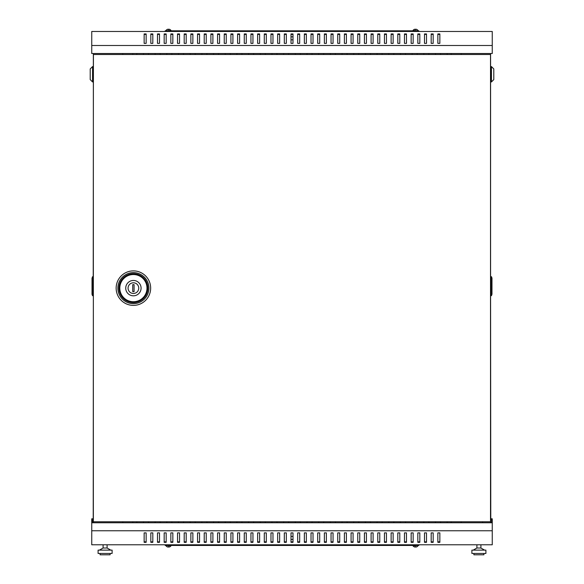 <?xml version="1.0" encoding="UTF-8"?>
<svg xmlns="http://www.w3.org/2000/svg" width="584" height="584" viewBox="0 0 584 584"><rect width="100%" height="100%" fill="white"/><g stroke="black" fill="none" stroke-linecap="round" stroke-linejoin="round"><path stroke-width="0.88" d="M490.516 521.76L490.516 54.509L93.352 54.509L93.352 521.76L490.582 521.76L490.582 522.76M170.061 29.572L170.061 29.572A3.015 3.015 0 0 1 171.017 30.477L166.009 30.813M291 39.822L293 39.822M413.939 29.572L413.939 29.572A3.015 3.015 0 0 0 412.983 30.477L417.991 30.813M413.939 29.601A3.008 3 0 0 1 415.071 29.2L415.107 29.601A2.708 2.701 0 0 1 415.866 29.601L415.903 29.2A3.008 3 0 0 1 417.034 29.601L417.042 29.572A3.015 3.015 0 0 1 417.991 30.477M170.061 546.697L170.061 546.697A3.015 3.015 0 0 0 171.017 545.792L166.009 545.456M170.061 546.668A3.008 3 180 0 1 168.929 547.069L168.893 546.668A2.708 2.701 180 0 1 168.134 546.668L168.097 547.069A3.008 3 180 0 1 166.966 546.668L166.958 546.697A3.015 3.015 0 0 1 166.009 545.792M291 536.441L293 536.441M413.939 546.697L413.939 546.697A3.015 3.015 0 0 1 412.983 545.792L417.991 545.456M166.958 29.572L166.958 29.572A3.015 3.015 0 0 0 166.009 30.477M168.134 29.601A2.708 2.701 180 0 1 168.893 29.601A2.708 2.701 180 0 0 168.134 29.601L168.097 29.2A3.008 3 180 0 0 166.966 29.601M417.042 546.697L417.042 546.697A3.015 3.015 0 0 0 417.991 545.792M415.866 546.668A2.708 2.701 0 0 1 415.107 546.668A2.708 2.701 -0 0 0 415.866 546.668L415.903 547.069A3.008 3 -0 0 0 417.034 546.668M490.582 518.818L492.254 518.818L492.254 522.76L91.746 522.76L91.746 544.784L492.254 544.784L492.254 530.768L91.746 530.768M492.254 45.494L492.254 53.509L91.746 53.509L91.746 31.478L492.254 31.478L492.254 45.494L91.746 45.494M433.175 541.864L431.174 541.864M419.83 541.864L417.823 541.864M406.479 541.864L404.471 541.864M393.127 541.864L391.127 541.864M379.775 541.864L377.775 541.864M366.423 541.864L364.423 541.864M353.079 541.864L351.072 541.864M339.727 541.864L337.727 541.864M326.376 541.864L324.375 541.864M313.024 541.864L311.024 541.864M299.68 541.864L297.672 541.864M286.328 541.864L284.32 541.864M272.976 541.864L270.976 541.864M259.624 541.864L257.624 541.864M246.273 541.864L244.273 541.864M232.928 541.864L230.921 541.864M219.577 541.864L217.577 541.864M206.225 541.864L204.225 541.864M192.873 541.864L190.873 541.864M179.529 541.864L177.521 541.864M166.177 541.864L164.17 541.864M152.826 541.864L150.825 541.864M146.153 541.864L144.146 541.864M159.498 541.864L157.498 541.864M172.849 541.864L170.849 541.864M186.201 541.864L184.201 541.864M199.553 541.864L197.545 541.864M212.904 541.864L210.897 541.864M226.249 541.864L224.249 541.864M239.601 541.864L237.6 541.864M252.952 541.864L250.952 541.864M266.304 541.864L264.296 541.864M279.648 541.864L277.648 541.864M293 541.864L291 541.864M306.352 541.864L304.352 541.864M319.703 541.864L317.696 541.864M333.048 541.864L331.048 541.864M346.4 541.864L344.399 541.864M359.751 541.864L357.751 541.864M373.103 541.864L371.096 541.864M386.455 541.864L384.447 541.864M399.799 541.864L397.799 541.864M413.151 541.864L411.151 541.864M426.502 541.864L424.502 541.864M439.854 541.864L437.847 541.864M431.174 532.893L433.175 532.893L433.175 542.332L431.174 542.332L431.174 532.893M417.823 532.893L419.83 532.893L419.83 542.332L417.823 542.332L417.823 532.893M404.471 532.893L406.479 532.893L406.479 542.332L404.471 542.332L404.471 532.893M391.127 532.893L393.127 532.893L393.127 542.332L391.127 542.332L391.127 532.893M377.775 532.893L379.775 532.893L379.775 542.332L377.775 542.332L377.775 532.893M364.423 532.893L366.423 532.893L366.423 542.332L364.423 542.332L364.423 532.893M351.072 532.893L353.079 532.893L353.079 542.332L351.072 542.332L351.072 532.893M337.727 532.893L339.727 532.893L339.727 542.332L337.727 542.332L337.727 532.893M324.375 532.893L326.376 532.893L326.376 542.332L324.375 542.332L324.375 532.893M311.024 532.893L313.024 532.893L313.024 542.332L311.024 542.332L311.024 532.893M297.672 532.893L299.68 532.893L299.68 542.332L297.672 542.332L297.672 532.893M284.32 532.893L286.328 532.893L286.328 542.332L284.32 542.332L284.32 532.893M270.976 532.893L272.976 532.893L272.976 542.332L270.976 542.332L270.976 532.893M257.624 532.893L259.624 532.893L259.624 542.332L257.624 542.332L257.624 532.893M244.273 532.893L246.273 532.893L246.273 542.332L244.273 542.332L244.273 532.893M230.921 532.893L232.928 532.893L232.928 542.332L230.921 542.332L230.921 532.893M217.577 532.893L219.577 532.893L219.577 542.332L217.577 542.332L217.577 532.893M204.225 532.893L206.225 532.893L206.225 542.332L204.225 542.332L204.225 532.893M190.873 532.893L192.873 532.893L192.873 542.332L190.873 542.332L190.873 532.893M177.521 532.893L179.529 532.893L179.529 542.332L177.521 542.332L177.521 532.893M164.17 532.893L166.177 532.893L166.177 542.332L164.17 542.332L164.17 532.893M150.825 532.893L152.826 532.893L152.826 542.332L150.825 542.332L150.825 532.893M144.146 532.893L146.153 532.893L146.153 542.332L144.146 542.332L144.146 532.893M157.498 532.893L159.498 532.893L159.498 542.332L157.498 542.332L157.498 532.893M170.849 532.893L172.849 532.893L172.849 542.332L170.849 542.332L170.849 532.893M184.201 532.893L186.201 532.893L186.201 542.332L184.201 542.332L184.201 532.893M197.545 532.893L199.553 532.893L199.553 542.332L197.545 542.332L197.545 532.893M210.897 532.893L212.904 532.893L212.904 542.332L210.897 542.332L210.897 532.893M224.249 532.893L226.249 532.893L226.249 542.332L224.249 542.332L224.249 532.893M237.6 532.893L239.601 532.893L239.601 542.332L237.6 542.332L237.6 532.893M250.952 532.893L252.952 532.893L252.952 542.332L250.952 542.332L250.952 532.893M264.296 532.893L266.304 532.893L266.304 542.332L264.296 542.332L264.296 532.893M277.648 532.893L279.648 532.893L279.648 542.332L277.648 542.332L277.648 532.893M291 532.893L293 532.893L293 542.332L291 542.332L291 532.893M304.352 532.893L306.352 532.893L306.352 542.332L304.352 542.332L304.352 532.893M317.696 532.893L319.703 532.893L319.703 542.332L317.696 542.332L317.696 532.893M331.048 532.893L333.048 532.893L333.048 542.332L331.048 542.332L331.048 532.893M344.399 532.893L346.4 532.893L346.4 542.332L344.399 542.332L344.399 532.893M357.751 532.893L359.751 532.893L359.751 542.332L357.751 542.332L357.751 532.893M371.096 532.893L373.103 532.893L373.103 542.332L371.096 542.332L371.096 532.893M384.447 532.893L386.455 532.893L386.455 542.332L384.447 542.332L384.447 532.893M397.799 532.893L399.799 532.893L399.799 542.332L397.799 542.332L397.799 532.893M411.151 532.893L413.151 532.893L413.151 542.332L411.151 542.332L411.151 532.893M424.502 532.893L426.502 532.893L426.502 542.332L424.502 542.332L424.502 532.893M437.847 532.893L439.854 532.893L439.854 542.332L437.847 542.332L437.847 532.893M413.939 546.668A3.008 3 -0 0 0 415.071 547.069L415.107 546.668M93.352 518.818L91.746 518.818L91.746 522.76M93.352 519.49L92.418 519.49L92.418 522.76M418.823 544.784L418.823 545.456L165.177 545.456L165.177 544.784M170.061 29.601A3.008 3 180 0 0 168.929 29.2L168.893 29.601M437.847 34.405L439.854 34.405M431.174 34.405L433.175 34.405M424.502 34.405L426.502 34.405M417.823 34.405L419.83 34.405M411.151 34.405L413.151 34.405M404.471 34.405L406.479 34.405M397.799 34.405L399.799 34.405M391.127 34.405L393.127 34.405M384.447 34.405L386.455 34.405M377.775 34.405L379.775 34.405M371.096 34.405L373.103 34.405M364.423 34.405L366.423 34.405M357.751 34.405L359.751 34.405M351.072 34.405L353.079 34.405M344.399 34.405L346.4 34.405M337.727 34.405L339.727 34.405M331.048 34.405L333.048 34.405M324.375 34.405L326.376 34.405M317.696 34.405L319.703 34.405M311.024 34.405L313.024 34.405M304.352 34.405L306.352 34.405M297.672 34.405L299.68 34.405M291 34.405L293 34.405M284.32 34.405L286.328 34.405M277.648 34.405L279.648 34.405M270.976 34.405L272.976 34.405M264.296 34.405L266.304 34.405M257.624 34.405L259.624 34.405M250.952 34.405L252.952 34.405M244.273 34.405L246.273 34.405M237.6 34.405L239.601 34.405M230.921 34.405L232.928 34.405M224.249 34.405L226.249 34.405M217.577 34.405L219.577 34.405M210.897 34.405L212.904 34.405M204.225 34.405L206.225 34.405M197.545 34.405L199.553 34.405M190.873 34.405L192.873 34.405M184.201 34.405L186.201 34.405M177.521 34.405L179.529 34.405M170.849 34.405L172.849 34.405M164.17 34.405L166.177 34.405M157.498 34.405L159.498 34.405M150.825 34.405L152.826 34.405M144.146 34.405L146.153 34.405M439.854 43.369L439.854 33.93L437.847 33.93L437.847 43.369L439.854 43.369M433.175 43.369L433.175 33.93L431.174 33.93L431.174 43.369L433.175 43.369M426.502 43.369L426.502 33.93L424.502 33.93L424.502 43.369L426.502 43.369M419.83 43.369L419.83 33.93L417.823 33.93L417.823 43.369L419.83 43.369M413.151 43.369L413.151 33.93L411.151 33.93L411.151 43.369L413.151 43.369M406.479 43.369L406.479 33.93L404.471 33.93L404.471 43.369L406.479 43.369M399.799 43.369L399.799 33.93L397.799 33.93L397.799 43.369L399.799 43.369M393.127 43.369L393.127 33.93L391.127 33.93L391.127 43.369L393.127 43.369M386.455 43.369L386.455 33.93L384.447 33.93L384.447 43.369L386.455 43.369M379.775 43.369L379.775 33.93L377.775 33.93L377.775 43.369L379.775 43.369M373.103 43.369L373.103 33.93L371.096 33.93L371.096 43.369L373.103 43.369M366.423 43.369L366.423 33.93L364.423 33.93L364.423 43.369L366.423 43.369M359.751 43.369L359.751 33.93L357.751 33.93L357.751 43.369L359.751 43.369M353.079 43.369L353.079 33.93L351.072 33.93L351.072 43.369L353.079 43.369M346.4 43.369L346.4 33.93L344.399 33.93L344.399 43.369L346.4 43.369M339.727 43.369L339.727 33.93L337.727 33.93L337.727 43.369L339.727 43.369M333.048 43.369L333.048 33.93L331.048 33.93L331.048 43.369L333.048 43.369M326.376 43.369L326.376 33.93L324.375 33.93L324.375 43.369L326.376 43.369M319.703 43.369L319.703 33.93L317.696 33.93L317.696 43.369L319.703 43.369M313.024 43.369L313.024 33.93L311.024 33.93L311.024 43.369L313.024 43.369M306.352 43.369L306.352 33.93L304.352 33.93L304.352 43.369L306.352 43.369M299.68 43.369L299.68 33.93L297.672 33.93L297.672 43.369L299.68 43.369M293 43.369L293 33.93L291 33.93L291 43.369L293 43.369M286.328 43.369L286.328 33.93L284.32 33.93L284.32 43.369L286.328 43.369M279.648 43.369L279.648 33.93L277.648 33.93L277.648 43.369L279.648 43.369M272.976 43.369L272.976 33.93L270.976 33.93L270.976 43.369L272.976 43.369M266.304 43.369L266.304 33.93L264.296 33.93L264.296 43.369L266.304 43.369M259.624 43.369L259.624 33.93L257.624 33.93L257.624 43.369L259.624 43.369M252.952 43.369L252.952 33.93L250.952 33.93L250.952 43.369L252.952 43.369M246.273 43.369L246.273 33.93L244.273 33.93L244.273 43.369L246.273 43.369M239.601 43.369L239.601 33.93L237.6 33.93L237.6 43.369L239.601 43.369M232.928 43.369L232.928 33.93L230.921 33.93L230.921 43.369L232.928 43.369M226.249 43.369L226.249 33.93L224.249 33.93L224.249 43.369L226.249 43.369M219.577 43.369L219.577 33.93L217.577 33.93L217.577 43.369L219.577 43.369M212.904 43.369L212.904 33.93L210.897 33.93L210.897 43.369L212.904 43.369M206.225 43.369L206.225 33.93L204.225 33.93L204.225 43.369L206.225 43.369M199.553 43.369L199.553 33.93L197.545 33.93L197.545 43.369L199.553 43.369M192.873 43.369L192.873 33.93L190.873 33.93L190.873 43.369L192.873 43.369M186.201 43.369L186.201 33.93L184.201 33.93L184.201 43.369L186.201 43.369M179.529 43.369L179.529 33.93L177.521 33.93L177.521 43.369L179.529 43.369M172.849 43.369L172.849 33.93L170.849 33.93L170.849 43.369L172.849 43.369M166.177 43.369L166.177 33.93L164.17 33.93L164.17 43.369L166.177 43.369M159.498 43.369L159.498 33.93L157.498 33.93L157.498 43.369L159.498 43.369M152.826 43.369L152.826 33.93L150.825 33.93L150.825 43.369L152.826 43.369M146.153 43.369L146.153 33.93L144.146 33.93L144.146 43.369L146.153 43.369M418.823 31.478L418.823 30.813L165.177 30.813L165.177 31.478M291 539.448L293 539.448M492.254 522.76L492.254 530.768M132.802 522.76L132.802 521.76M451.198 521.76L451.198 522.76M440.519 522.76L440.519 521.76M447.191 521.76L447.191 522.76M428.839 522.76L428.839 521.76M435.511 521.76L435.511 522.76M417.159 522.76L417.159 521.76M423.831 521.76L423.831 522.76M405.478 522.76L405.478 521.76M412.151 521.76L412.151 522.76M393.791 522.76L393.791 521.76M400.471 521.76L400.471 522.76M382.111 522.76L382.111 521.76M388.791 521.76L388.791 522.76M370.431 522.76L370.431 521.76M377.103 521.76L377.103 522.76M358.751 522.76L358.751 521.76M365.423 521.76L365.423 522.76M347.071 522.76L347.071 521.76M353.743 521.76L353.743 522.76M335.391 522.76L335.391 521.76M342.063 521.76L342.063 522.76M323.704 522.76L323.704 521.76M330.383 521.76L330.383 522.76M312.024 522.76L312.024 521.76M318.703 521.76L318.703 522.76M300.344 522.76L300.344 521.76M307.016 521.76L307.016 522.76M288.664 522.76L288.664 521.76M295.336 521.76L295.336 522.76M276.984 522.76L276.984 521.76M283.656 521.76L283.656 522.76M265.297 522.76L265.297 521.76M271.976 521.76L271.976 522.76M253.617 522.76L253.617 521.76M260.296 521.76L260.296 522.76M241.937 522.76L241.937 521.76M248.609 521.76L248.609 522.76M230.257 522.76L230.257 521.76M236.929 521.76L236.929 522.76M218.577 522.76L218.577 521.76M225.249 521.76L225.249 522.76M206.897 522.76L206.897 521.76M213.569 521.76L213.569 522.76M195.209 522.76L195.209 521.76M201.889 521.76L201.889 522.76M183.529 522.76L183.529 521.76M190.209 521.76L190.209 522.76M171.849 522.76L171.849 521.76M178.522 521.76L178.522 522.76M160.169 522.76L160.169 521.76M166.841 521.76L166.841 522.76M148.489 522.76L148.489 521.76M155.162 521.76L155.162 522.76M136.809 522.76L136.809 521.76M143.482 521.76L143.482 522.76M490.582 519.49L491.582 519.49L491.582 522.76M168.134 546.668A2.708 2.701 180 0 0 168.893 546.668M461.214 53.509L461.214 54.509M461.214 521.76L461.214 522.76M490.582 53.509L490.582 521.76M415.866 29.601A2.708 2.701 -0 0 0 415.107 29.601M428.839 53.509L428.839 54.509M435.511 54.509L435.511 53.509M405.478 53.509L405.478 54.509M412.151 54.509L412.151 53.509M382.111 53.509L382.111 54.509M388.791 54.509L388.791 53.509M358.751 53.509L358.751 54.509M365.423 54.509L365.423 53.509M335.391 53.509L335.391 54.509M342.063 54.509L342.063 53.509M312.024 53.509L312.024 54.509M318.703 54.509L318.703 53.509M288.664 53.509L288.664 54.509M295.336 54.509L295.336 53.509M265.297 53.509L265.297 54.509M271.976 54.509L271.976 53.509M241.937 53.509L241.937 54.509M248.609 54.509L248.609 53.509M218.577 53.509L218.577 54.509M225.249 54.509L225.249 53.509M195.209 53.509L195.209 54.509M201.889 54.509L201.889 53.509M171.849 53.509L171.849 54.509M178.522 54.509L178.522 53.509M148.489 53.509L148.489 54.509M155.162 54.509L155.162 53.509M132.802 53.509L132.802 54.509M451.198 54.509L451.198 53.509M136.809 53.509L136.809 54.509M143.482 54.509L143.482 53.509M160.169 53.509L160.169 54.509M166.841 54.509L166.841 53.509M183.529 53.509L183.529 54.509M190.209 54.509L190.209 53.509M206.897 53.509L206.897 54.509M213.569 54.509L213.569 53.509M230.257 53.509L230.257 54.509M236.929 54.509L236.929 53.509M253.617 53.509L253.617 54.509M260.296 54.509L260.296 53.509M276.984 53.509L276.984 54.509M283.656 54.509L283.656 53.509M300.344 53.509L300.344 54.509M307.016 54.509L307.016 53.509M323.704 53.509L323.704 54.509M330.383 54.509L330.383 53.509M347.071 53.509L347.071 54.509M353.743 54.509L353.743 53.509M370.431 53.509L370.431 54.509M377.103 54.509L377.103 53.509M393.791 53.509L393.791 54.509M400.471 54.509L400.471 53.509M417.159 53.509L417.159 54.509M423.831 54.509L423.831 53.509M440.519 53.509L440.519 54.509M447.191 54.509L447.191 53.509M291 36.821L293 36.821M122.786 53.509L122.786 54.509M122.786 521.76L122.786 522.76M93.418 53.509L93.418 54.509M93.418 521.76L93.418 522.76M482.574 522.76L482.574 521.76L486.574 521.76M141.08 288.131A7.68 7.68 0 0 1 133.4 295.811A7.68 7.68 0 0 1 125.728 288.131A7.68 7.68 0 0 1 133.4 280.459A7.68 7.68 0 0 1 141.08 288.131M128.064 288.131A5.344 5.344 0 0 0 133.4 293.475A5.344 5.344 0 0 0 138.744 288.131A5.344 5.344 0 0 0 133.4 282.795A5.344 5.344 0 0 0 128.064 288.131M134.072 291.635L134.072 284.627L132.736 284.627L132.736 291.635L134.072 291.635M490.582 294.643L490.779 518.818M490.582 53.575L490.582 277.75M490.779 294.643L490.779 277.75M491.451 66.591L493.787 68.927L493.787 79.606L491.451 81.942L491.451 66.591L490.779 66.591M491.451 81.942L490.779 81.942M491.451 276.685L491.451 295.511L491.984 294.175L491.984 278.021L491.451 276.685L490.779 276.685M490.779 295.511L491.451 295.511L490.779 295.708M491.451 295.708L491.984 294.175M93.352 294.643L93.221 518.818M93.221 294.643L93.352 277.75M93.418 53.575L93.221 277.75M92.549 295.708L92.549 276.889L92.016 278.218L92.016 294.373L92.549 295.708L93.221 295.708M93.221 276.889L92.549 276.889L93.221 276.685M92.549 276.685L92.016 278.218M92.549 66.591L92.549 81.942L90.213 79.606L90.213 68.927L92.549 66.591L93.221 66.591M92.549 81.942L93.221 81.942M480.902 544.784L480.902 548.011L476.902 548.011L473.23 550.128M485.91 550.128L471.894 550.128L471.894 553.464L485.91 553.464L485.91 550.128M483.91 553.464L483.91 554.8L473.894 554.8L473.894 553.464M107.098 544.784L107.098 548.011L103.098 548.011L99.426 550.128M105.098 550.128L98.09 550.128L98.09 553.464L112.106 553.464L112.106 550.128L105.098 550.128M110.106 553.464L110.106 554.8L100.09 554.8L100.09 553.464M150.657 288.131A17.257 17.257 0 0 0 133.4 270.881A17.257 17.257 0 0 0 116.15 288.131A17.257 17.257 0 0 0 133.4 305.388A17.257 17.257 0 0 0 150.657 288.131M148.92 288.131A15.52 15.52 0 0 0 133.4 272.611A15.52 15.52 0 0 0 117.88 288.131A15.52 15.52 0 0 0 133.4 303.651A15.52 15.52 0 0 0 148.92 288.131M118.939 288.131A14.461 14.461 0 0 0 133.4 302.592A14.461 14.461 0 0 0 147.862 288.131A14.461 14.461 0 0 0 133.4 273.67A14.461 14.461 0 0 0 118.939 288.131M119.808 288.131A13.593 13.593 0 0 0 133.4 301.724A13.593 13.593 0 0 0 146.993 288.131A13.593 13.593 0 0 0 133.4 274.538A13.593 13.593 0 0 0 119.808 288.131M480.902 548.011L484.574 550.128M476.902 544.784L476.902 548.011M103.098 544.784L103.098 548.011M107.098 548.011L110.77 550.128"/></g></svg>
